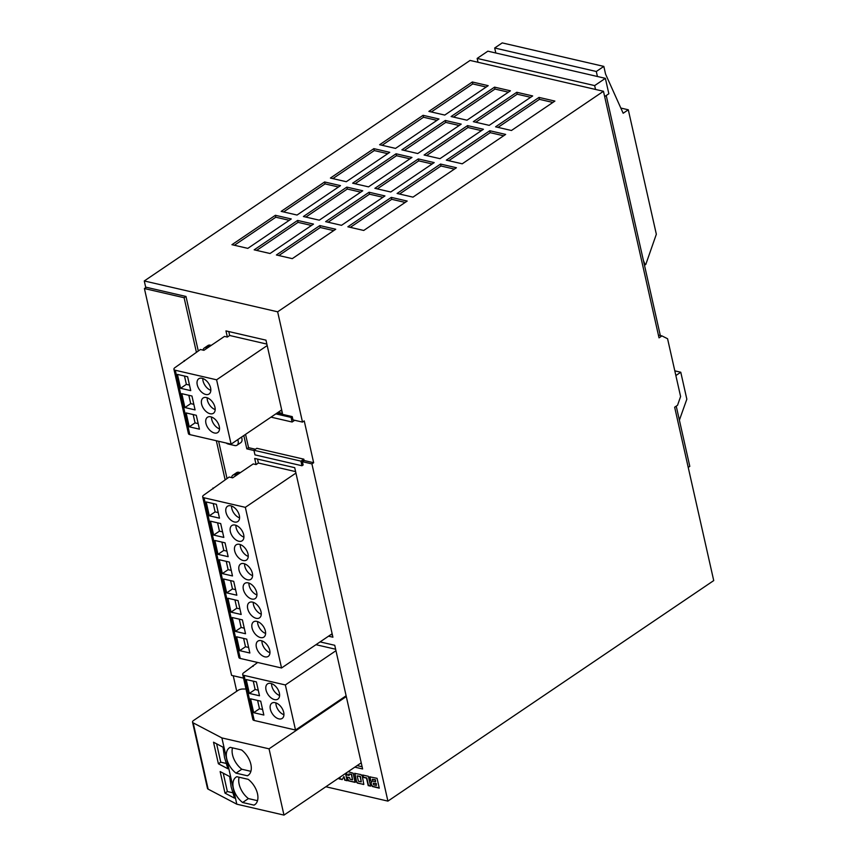 <?xml version="1.0" encoding="UTF-8"?>
<svg xmlns="http://www.w3.org/2000/svg" width="858" height="858" viewBox="0 0 858 858"><rect width="100%" height="100%" fill="white"/><g stroke="black" fill="none" stroke-linecap="round" stroke-linejoin="round"><path stroke-width="1.29" d="M279.365 693.06A9.213 5.556 -124.1 0 0 274.27 685.145A9.213 5.556 -124.1 0 0 267.535 683.89A9.213 5.556 -124.1 0 0 266.023 689.971A9.213 5.556 -124.1 0 0 271.107 697.886A9.213 5.556 -124.1 0 0 277.853 699.141A9.213 5.556 -124.1 0 0 279.365 693.06M271.578 683.633A9.213 5.556 -124.1 0 0 271.814 686.057A9.213 5.556 -124.1 0 0 279.601 695.484M283.698 712.322A9.213 5.556 -124.1 0 0 278.614 704.407A9.213 5.556 -124.1 0 0 271.868 703.152A9.213 5.556 -124.1 0 0 270.367 709.234A9.213 5.556 -124.1 0 0 275.45 717.159A9.213 5.556 -124.1 0 0 282.196 718.403A9.213 5.556 -124.1 0 0 283.698 712.322M275.922 702.895A9.213 5.556 -124.1 0 0 276.158 705.319A9.213 5.556 -124.1 0 0 283.934 714.746M252.359 573.241A9.213 5.556 -124.1 0 0 247.265 565.315A9.213 5.556 -124.1 0 0 240.53 564.071A9.213 5.556 -124.1 0 0 239.017 570.152A9.213 5.556 -124.1 0 0 244.112 578.067A9.213 5.556 -124.1 0 0 250.847 579.322A9.213 5.556 -124.1 0 0 252.359 573.241M244.573 563.813A9.213 5.556 -124.1 0 0 244.809 566.237A9.213 5.556 -124.1 0 0 252.595 575.654M248.016 553.968A9.213 5.556 -124.1 0 0 242.932 546.053A9.213 5.556 -124.1 0 0 236.186 544.809A9.213 5.556 -124.1 0 0 234.674 550.89A9.213 5.556 -124.1 0 0 239.768 558.805A9.213 5.556 -124.1 0 0 246.503 560.06A9.213 5.556 -124.1 0 0 248.016 553.968M240.229 544.551A9.213 5.556 -124.1 0 0 240.476 546.964A9.213 5.556 -124.1 0 0 248.252 556.392M243.672 534.706A9.213 5.556 -124.1 0 0 238.588 526.791A9.213 5.556 -124.1 0 0 231.842 525.546A9.213 5.556 -124.1 0 0 230.341 531.628A9.213 5.556 -124.1 0 0 235.424 539.543A9.213 5.556 -124.1 0 0 242.171 540.787A9.213 5.556 -124.1 0 0 243.672 534.706M235.896 525.278A9.213 5.556 -124.1 0 0 236.132 527.702A9.213 5.556 -124.1 0 0 243.908 537.129M239.328 515.444A9.213 5.556 -124.1 0 0 234.245 507.528A9.213 5.556 -124.1 0 0 227.499 506.274A9.213 5.556 -124.1 0 0 225.997 512.365A9.213 5.556 -124.1 0 0 231.081 520.28A9.213 5.556 -124.1 0 0 237.827 521.525A9.213 5.556 -124.1 0 0 239.328 515.444M231.553 506.016A9.213 5.556 -124.1 0 0 231.789 508.44A9.213 5.556 -124.1 0 0 239.575 517.867M256.703 592.503A9.213 5.556 -124.1 0 0 251.608 584.588A9.213 5.556 -124.1 0 0 244.873 583.333A9.213 5.556 -124.1 0 0 243.361 589.414A9.213 5.556 -124.1 0 0 248.455 597.329A9.213 5.556 -124.1 0 0 255.191 598.584A9.213 5.556 -124.1 0 0 256.703 592.503M248.917 583.075A9.213 5.556 -124.1 0 0 249.152 585.499A9.213 5.556 -124.1 0 0 256.939 594.926M261.036 611.765A9.213 5.556 -124.1 0 0 255.952 603.85A9.213 5.556 -124.1 0 0 249.206 602.595A9.213 5.556 -124.1 0 0 247.705 608.676A9.213 5.556 -124.1 0 0 252.788 616.602A9.213 5.556 -124.1 0 0 259.534 617.846A9.213 5.556 -124.1 0 0 261.036 611.765M253.26 602.337A9.213 5.556 -124.1 0 0 253.496 604.761A9.213 5.556 -124.1 0 0 261.272 614.189M265.379 631.027A9.213 5.556 -124.1 0 0 260.296 623.112A9.213 5.556 -124.1 0 0 253.55 621.857A9.213 5.556 -124.1 0 0 252.048 627.949A9.213 5.556 -124.1 0 0 257.132 635.864A9.213 5.556 -124.1 0 0 263.878 637.108A9.213 5.556 -124.1 0 0 265.379 631.027M257.604 621.6A9.213 5.556 -124.1 0 0 257.84 624.023A9.213 5.556 -124.1 0 0 265.615 633.451M269.723 650.289A9.213 5.556 -124.1 0 0 264.629 642.374A9.213 5.556 -124.1 0 0 257.893 641.13A9.213 5.556 -124.1 0 0 256.381 647.211A9.213 5.556 -124.1 0 0 261.476 655.126A9.213 5.556 -124.1 0 0 268.211 656.381A9.213 5.556 -124.1 0 0 269.723 650.289M261.937 640.862A9.213 5.556 -124.1 0 0 262.173 643.285A9.213 5.556 -124.1 0 0 269.959 652.713M219.273 426.447A9.213 5.556 -124.1 0 0 214.189 418.532A9.213 5.556 -124.1 0 0 207.443 417.278A9.213 5.556 -124.1 0 0 205.941 423.359A9.213 5.556 -124.1 0 0 211.025 431.274A9.213 5.556 -124.1 0 0 217.771 432.529A9.213 5.556 -124.1 0 0 219.273 426.447M211.497 417.02A9.213 5.556 -124.1 0 0 211.733 419.444A9.213 5.556 -124.1 0 0 219.509 428.871M210.596 387.913A9.213 5.556 -124.1 0 0 205.502 379.997A9.213 5.556 -124.1 0 0 198.766 378.753A9.213 5.556 -124.1 0 0 197.254 384.834A9.213 5.556 -124.1 0 0 202.349 392.75A9.213 5.556 -124.1 0 0 209.084 394.004A9.213 5.556 -124.1 0 0 210.596 387.913M202.81 378.496A9.213 5.556 -124.1 0 0 203.046 380.909A9.213 5.556 -124.1 0 0 210.832 390.336M214.94 407.185A9.213 5.556 -124.1 0 0 209.845 399.27A9.213 5.556 -124.1 0 0 203.11 398.015A9.213 5.556 -124.1 0 0 201.598 404.097A9.213 5.556 -124.1 0 0 206.692 412.012A9.213 5.556 -124.1 0 0 213.428 413.266A9.213 5.556 -124.1 0 0 214.94 407.185M207.153 397.758A9.213 5.556 -124.1 0 0 207.389 400.182A9.213 5.556 -124.1 0 0 215.176 409.598M239.125 777.23A16.667 10.049 -124.1 0 0 239.146 784.212A16.667 10.049 -124.1 0 0 248.423 798.584L242.632 802.509L254.022 805.136A16.667 10.049 -124.1 0 0 254.762 804.718A16.667 10.049 -124.1 0 0 248.209 779.332L236.819 776.694A16.667 10.049 -124.1 0 0 236.079 777.123A16.667 10.049 -124.1 0 0 233.355 788.127A16.667 10.049 -124.1 0 0 242.632 802.509M232.507 747.865A16.667 10.049 -124.1 0 0 232.529 754.847A16.667 10.049 -124.1 0 0 241.806 769.229L236.014 773.144L247.404 775.782A16.667 10.049 -124.1 0 0 248.144 775.353A16.667 10.049 -124.1 0 0 241.591 749.967L230.201 747.339A16.667 10.049 -124.1 0 0 229.461 747.758A16.667 10.049 -124.1 0 0 226.737 758.772A16.667 10.049 -124.1 0 0 236.014 773.144M224.517 757.485L223.026 747.189L213.524 742.202L218.382 763.77L227.885 768.757L224.517 757.485M231.134 786.84L229.644 776.544L220.141 771.557L225 793.135L234.502 798.122L231.134 786.84M226.104 442.996A6.574 3.968 -124.1 0 0 228.303 444.058L234.663 445.527A6.574 3.968 -124.1 0 0 237.044 445.195A6.574 3.968 -124.1 0 0 238.116 440.84A6.574 3.968 -124.1 0 0 237.752 439.639M237.044 445.195L240.808 442.642A6.574 3.968 -124.1 0 0 241.881 438.299A6.574 3.968 -124.1 0 0 241.516 437.097M340.326 776.962L339.071 778.86L342.224 779.59L343.908 776.522L344.723 780.169L347.125 780.726L345.484 773.466M370.978 783.236L372.286 786.486L379.279 788.159L377.059 778.324L369.809 776.844L370.345 780.48L371.825 781.874L370.913 782.732L371.407 785.177M370.592 786.153L368.382 776.318L362.612 774.989L363.149 777.369L366.516 778.142L368.2 785.596L370.592 786.153M356.209 781.659L357.432 783.107L363.813 784.384L362.269 776.061L361.046 774.624L354.654 773.358L356.338 782.099M346.289 772.929L346.75 774.935L349.152 775.493L348.809 773.937L351.351 774.527L352.541 779.825L350 779.236L349.646 777.691L347.243 777.144L348.412 780.823L355.062 782.357L353.185 773.24L348.176 771.653M198.273 350.976L185.993 296.46L146.3 287.28L144.412 288.545L231.585 675.375L243.533 678.131M227.016 478.496L218.618 441.269M240.358 472.64L239.017 472.329A6.574 3.968 -124.1 0 0 236.636 472.661L232.872 475.203A6.574 3.968 -124.1 0 0 231.639 477.606M211.218 345.388L210.371 345.184A6.574 3.968 -124.1 0 0 207.979 345.517L204.215 348.069A6.574 3.968 -124.1 0 0 203.024 350.107M276.984 413.084L292.235 416.613L292.975 419.894L302.499 422.093L277.638 311.808L144.273 280.963L145.774 287.634M233.237 675.75L236.733 691.258M325.858 786.754L387.913 801.115L713.727 580.587L674.656 407.207L677.552 405.244L680.598 396.525L667.567 338.738L661.926 335.896L659.03 337.859L603.464 91.28L277.638 311.808M300.933 461.132L253.936 450.257L254.976 454.879L301.973 465.755L300.933 461.132L303.829 459.169L304.129 460.521L313.653 462.719L311.915 463.899L387.913 801.115M311.915 463.899L302.391 461.69L303.131 464.972L301.973 465.755M253.989 450.504L246.814 448.841L243.822 435.532M354.804 767.159L362.612 768.961L334.738 645.291L320.088 641.902M295.924 473.09L245.334 507.335L204.054 497.79A4.387 1.909 167.3 0 1 202.67 496.793A4.387 1.909 167.3 0 1 203.775 495.098L229.172 477.037L232.668 477.842L253.228 463.931L256.092 464.586L254.697 458.429L294.712 467.674L332.915 637.194L328.539 636.186M267.192 345.56L216.591 379.804L175.311 370.259A4.387 1.909 167.3 0 1 173.927 369.272A4.387 1.909 167.3 0 1 175.032 367.567L200.429 349.506L203.925 350.321L224.485 336.4L227.349 337.065L225.954 330.898L265.969 340.154L282.464 413.352L278.089 412.344M228.775 331.553L229.665 335.489L227.349 337.065M229.665 335.489L266.859 344.09M280.405 410.767L281.971 411.132M257.518 459.073L258.408 463.02L256.092 464.586M258.408 463.02L295.602 471.621M330.856 634.62L332.411 634.984M357.121 765.593L362.108 766.741M315.969 644.69L335.628 649.238M255.416 449.249L248.552 447.661L245.56 434.363M303.829 459.169L256.832 448.305L253.936 450.257M313.653 462.719L304.236 420.913L302.499 422.093M144.273 280.963L470.087 60.435L603.464 91.28M597.425 76.501L487.87 51.169L477.155 58.419L594.658 85.596L605.373 78.335L597.425 76.501L596.299 71.493L603.828 66.398L605.566 74.099L623.165 113.256L628.292 109.781L620.827 108.054M495.817 53.003L494.68 47.994L596.299 71.493M674.806 370.849L680.769 372.233L675.868 375.547M679.386 420.12L686.84 399.195L680.769 372.233M494.68 47.994L502.22 42.9L603.828 66.398M644.347 264.65L645.795 264.457L656.338 234.234L628.292 109.781M643.425 260.575L645.216 264.854M604.654 96.589L608.848 93.747L605.373 78.335M688.223 467.417L689.8 466.355L676.233 406.145M660.317 335.532L606.231 95.517M363.738 230.459L407.185 201.062L391.302 197.394L347.865 226.791L363.738 230.459M467.546 125.6L424.099 155.008L439.982 158.676L483.419 129.268L467.546 125.6L467.975 127.531L426.544 155.566M390.744 191.999L434.191 162.591L418.307 158.923L374.871 188.331L390.744 191.999M292.278 258.644L335.725 229.247L319.841 225.568L276.405 254.976L292.278 258.644M489.779 130.738L446.332 160.146L462.215 163.814L505.652 134.416L489.779 130.738L490.208 132.668L448.777 160.714M466.988 120.206L510.424 90.809L494.551 87.141L451.104 116.538L466.988 120.206M417.749 153.539L461.196 124.131L445.313 120.463L401.876 149.86L417.749 153.539M516.784 92.278L473.337 121.675L489.221 125.354L532.657 95.946L516.784 92.278L517.213 94.198L475.782 122.244M488.202 85.671L472.318 81.993L428.882 111.401L444.755 115.069L488.202 85.671M340.497 185.639L324.614 181.971L281.177 211.368L297.05 215.047L340.497 185.639M319.283 220.184L362.73 190.776L346.846 187.108L303.41 216.516L319.283 220.184M412.977 197.136L456.413 167.739L440.54 164.06L397.093 193.468L412.977 197.136M270.045 253.507L313.492 224.099L297.608 220.431L254.172 249.839L270.045 253.507M291.259 218.962L275.386 215.294L231.939 244.691L247.823 248.37L291.259 218.962M539.006 97.415L495.57 126.823L511.443 130.491L554.89 101.083L539.006 97.415L539.446 99.346L498.015 127.381M368.522 186.862L411.958 157.454L396.085 153.786L352.638 183.183L368.522 186.862M341.516 225.322L384.952 195.924L369.079 192.246L325.632 221.654L341.516 225.322M438.964 118.994L423.091 115.315L379.644 144.723L395.527 148.391L438.964 118.994M389.736 152.316L373.852 148.648L330.416 178.046L346.289 181.714L389.736 152.316M478.024 62.28L477.155 58.419M595.516 89.447L594.658 85.596M661.926 335.896L658.408 335.081M196.396 352.241L184.105 297.726L185.993 296.46M225.128 479.772L216.334 440.733M184.105 297.726L144.412 288.545M236.594 475.182L235.253 474.871A6.574 3.968 -124.1 0 0 232.872 475.203M207.454 347.93L206.596 347.737A6.574 3.968 -124.1 0 0 204.215 348.069M347.597 777.219L347.822 779.729M348.809 773.937L351.641 774.334L352.541 779.825M346.578 772.726L347.04 774.742L349.088 775.214M348.112 779.525L349.013 780.844L355.126 782.249M354.88 773.262L356.499 781.466M356.628 781.895L357.722 782.914L363.588 784.48M361.293 781.852L360.392 776.361L357.185 775.879L358.376 781.177L361.293 781.852L360.103 776.554L357.185 775.879M362.966 775.064L363.438 777.166L366.806 777.949L368.49 785.402L370.527 785.874M371.439 782.088L371.267 783.043M370.023 776.758L370.635 780.276L371.825 781.874M371.696 784.984L372.576 786.293L379.215 787.88M376.383 785.424L376.297 783.536L373.284 783.375L373.595 784.78L376.383 785.424L376.008 783.729L373.305 783.182M375.579 781.842L375.439 779.75L372.297 779.289L372.801 781.134L375.579 781.842L375.15 779.943L372.297 779.289M343.908 776.522L345.013 779.976L347.061 780.448M340.615 776.769L339.36 778.667L342.353 779.354M387.719 153.679L374.292 150.568L373.852 148.648M374.292 150.568L332.861 178.614M436.958 120.356L423.52 117.246L423.091 115.315M423.52 117.246L382.089 145.292M382.947 197.276L369.508 194.176L328.078 222.222M369.508 194.176L369.079 192.246M409.952 158.816L396.514 155.706L355.083 183.751M396.514 155.706L396.085 153.786M552.874 102.445L539.446 99.346M289.253 220.324L275.815 217.213L275.386 215.294M275.815 217.213L234.384 245.259M311.475 225.461L298.048 222.361L256.617 250.397M298.048 222.361L297.608 220.431M454.408 169.101L440.969 165.991L399.538 194.037M440.969 165.991L440.54 164.06M360.714 192.138L347.286 189.039L305.856 217.074M347.286 189.039L346.846 187.108M338.481 187.001L325.053 183.891L324.614 181.971M325.053 183.891L283.623 211.937M486.186 87.033L472.758 83.923L472.318 81.993M472.758 83.923L431.327 111.969M530.652 97.308L517.213 94.198M459.18 125.493L445.752 122.383L404.322 150.429M445.752 122.383L445.313 120.463M508.419 92.171L494.991 89.06L453.55 117.106M494.991 89.06L494.551 87.141M503.646 135.779L490.208 132.668M333.708 230.609L320.281 227.499L278.839 255.545M320.281 227.499L319.841 225.568M432.175 163.953L418.747 160.854L377.316 188.889M418.747 160.854L418.307 158.923M481.413 130.631L467.975 127.531M405.169 202.424L391.741 199.313L350.311 227.359M391.741 199.313L391.302 197.394M248.552 447.661L246.814 448.841M304.129 460.521L302.391 461.69M270.999 417.138L292.117 422.018L291.076 417.396L292.235 416.613M292.117 422.018L294.68 420.281M291.076 417.396L275.826 413.878M245.989 689.028L242.857 689.017A4.387 1.909 -12.7 0 0 238.041 690.368L193.64 720.43A4.387 1.909 -12.7 0 0 192.535 722.125A4.387 1.909 -12.7 0 0 193.189 722.865L221.89 737.923L269.047 748.83L346.289 696.557M192.535 722.125L207.475 788.395A4.387 1.909 -12.7 0 0 208.129 789.135L236.819 804.193L283.977 815.1L269.047 748.83M283.977 815.1L361.218 762.816M236.819 804.193L221.89 737.923M335.961 650.707L285.36 684.952L244.08 675.407A4.387 1.909 167.3 0 1 242.696 674.409A4.387 1.909 167.3 0 1 243.801 672.704L257.647 662.473M346.117 695.784L295.517 730.029L285.36 684.952M256.381 681.895L246.214 679.547L249.346 693.425L259.502 695.774L256.381 681.895M260.714 701.168L250.557 698.809L253.678 712.687L263.846 715.036L260.714 701.168M295.517 730.029L254.236 720.484A4.387 1.909 167.3 0 1 252.853 719.487L242.696 674.409M253.153 666.376L252.981 665.626M212.956 488.02L213.127 488.77M245.334 507.335L281.542 667.996L240.261 658.451A4.387 1.909 167.3 0 1 238.878 657.453L202.67 496.793M219.476 518.157L216.355 504.289L206.188 501.941L209.309 515.808L219.476 518.157M223.82 537.419L220.688 523.552L210.532 521.203L213.653 535.07L223.82 537.419M228.164 556.681L225.032 542.814L214.875 540.465L217.996 554.332L228.164 556.681M232.497 575.943L229.376 562.076L219.208 559.727L222.34 573.594L232.497 575.943M236.84 595.216L233.719 581.338L223.552 578.989L226.684 592.867L236.84 595.216M241.184 614.478L238.052 600.611L227.896 598.251L231.017 612.129L241.184 614.478M245.527 633.74L242.396 619.873L232.239 617.524L235.36 631.391L245.527 633.74M249.86 653.002L246.739 639.135L236.583 636.786L239.704 650.654L249.86 653.002M332.132 633.751L281.542 667.996M281.692 409.909L231.092 444.154L189.811 434.609A4.387 1.909 167.3 0 1 188.428 433.612L173.927 369.272M216.591 379.804L231.092 444.154M184.213 360.489L184.384 361.239M190.733 390.626L187.612 376.759L177.445 374.41L180.577 388.277L190.733 390.626M195.077 409.899L191.956 396.021L181.789 393.672L184.92 407.539L195.077 409.899M199.421 429.161L196.289 415.283L186.132 412.934L189.253 426.812L199.421 429.161M223.241 773.187L227.37 791.526L232.786 792.781M227.37 791.526L225 793.135M216.624 743.822L220.753 762.172L226.169 763.427M220.753 762.172L218.382 763.77M248.809 774.838L247.404 775.782M241.806 769.229L250.89 771.331M255.427 804.193L254.022 805.136M248.423 798.584L257.507 800.686M193.179 414.564L195.045 422.887L198.166 423.605M195.045 422.887L189.253 426.812M188.835 395.302L190.712 403.625L193.822 404.343M190.712 403.625L184.92 407.539M184.491 376.04L186.368 384.363L189.489 385.081M186.368 384.363L180.577 388.277M243.618 638.416L245.495 646.739L248.616 647.458M245.495 646.739L239.704 650.654M239.275 619.154L241.152 627.466L244.273 628.195M241.152 627.466L235.36 631.391M234.942 599.881L236.808 608.204L239.929 608.923M236.808 608.204L231.017 612.129M230.598 580.619L232.475 588.942L235.596 589.66M232.475 588.942L226.684 592.867M226.255 561.357L228.131 569.68L231.252 570.398M228.131 569.68L222.34 573.594M221.911 542.095L223.788 550.418L226.909 551.136M223.788 550.418L217.996 554.332M217.578 522.833L219.444 531.156L222.565 531.874M219.444 531.156L213.653 535.07M213.234 503.571L215.111 511.883L218.222 512.612M215.111 511.883L209.309 515.808M257.604 700.439L259.47 708.762L262.591 709.48M259.47 708.762L253.678 712.687M253.26 681.177L255.137 689.5L258.247 690.218M255.137 689.5L249.346 693.425M235.253 474.871L239.017 472.329M206.596 347.737L210.371 345.184M208.129 789.135L193.189 722.865M254.236 720.484L244.08 675.407M204.054 497.79L240.261 658.451M175.311 370.259L189.811 434.609"/></g></svg>
